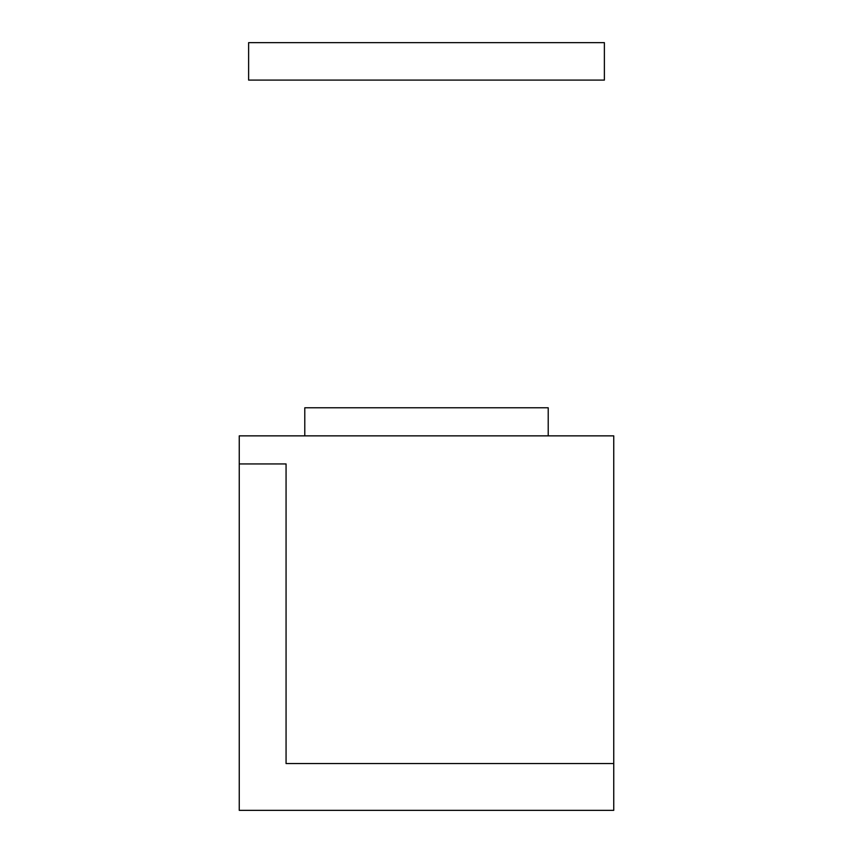 <?xml version="1.0" encoding="UTF-8"?>
<svg xmlns="http://www.w3.org/2000/svg" width="853" height="853" viewBox="0 0 853 853"><rect width="100%" height="100%" fill="white"/><g stroke="black" fill="none" stroke-linecap="round" stroke-linejoin="round"><path stroke-width="1.28" d="M613.744 435.862L239.256 435.862L239.256 810.35L613.744 810.35L613.744 435.862M613.744 763.542L286.064 763.542L286.064 463.947L239.256 463.947M304.788 435.862L304.788 407.777L548.212 407.777L548.212 435.862M248.618 80.097L248.618 42.65L604.382 42.65L604.382 80.097L248.618 80.097"/></g></svg>

